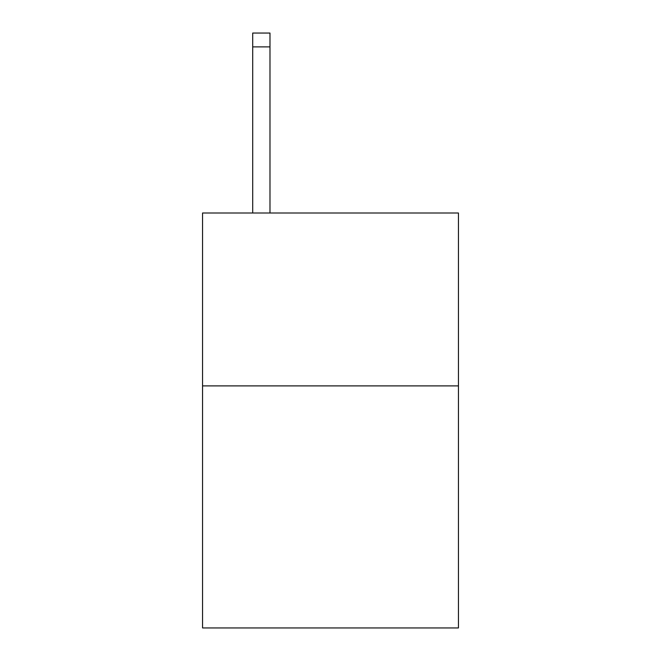 <?xml version="1.0" encoding="UTF-8"?>
<svg xmlns="http://www.w3.org/2000/svg" width="661" height="661" viewBox="0 0 661 661"><rect width="100%" height="100%" fill="white"/><g stroke="black" fill="none" stroke-linecap="round" stroke-linejoin="round"><path stroke-width="0.99" d="M458.445 385.892L458.445 627.95L202.555 627.95L202.555 212.999L458.445 212.999L458.445 385.892L202.555 385.892M269.985 212.999L269.985 46.881L252.7 46.881L252.7 33.05L269.985 33.05L269.985 46.881M252.7 212.999L252.7 46.881"/></g></svg>

